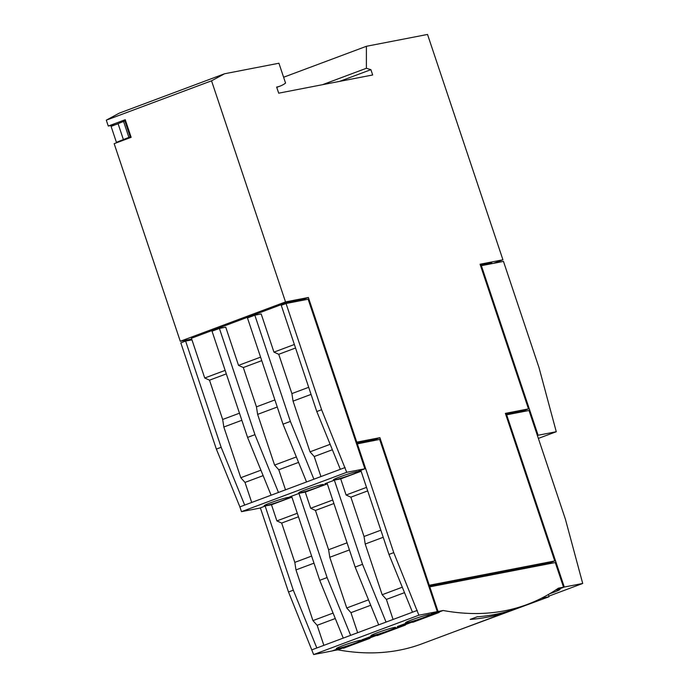 <?xml version="1.0" encoding="UTF-8"?>
<svg xmlns="http://www.w3.org/2000/svg" width="689" height="689" viewBox="0 0 689 689"><rect width="100%" height="100%" fill="white"/><g stroke="black" fill="none" stroke-linecap="round" stroke-linejoin="round"><path stroke-width="1.03" d="M191.697 339.057L180.277 341.27L114.167 143.674L131.143 137.326L125.243 119.705L108.268 126.053L106.295 120.162L119.352 113.108L224.597 73.757L278.924 63.233L285.565 83.093A102.118 46.568 -110.5 0 1 280.087 86.108A102.118 46.568 -110.5 0 1 276.651 87.072L278.692 93.179L372.671 74.98L370.897 69.667L366.393 68.28L366.402 46.292L427.533 34.45L502.936 259.805L480.078 264.231L528.48 408.896L505.373 413.374L554.748 560.958L429.273 585.262L379.897 437.679L356.781 442.149L308.379 297.484L285.522 301.92L180.277 341.27M115.898 124.614L108.268 126.053M493.531 263.327L502.936 259.805M356.592 444.017L379.665 439.418L437.291 611.634L431.09 613.951L436.929 612.814L413.314 621.65L407.475 622.778L397.295 626.585L403.143 625.457L377.882 634.896L372.043 636.033L361.871 639.831L367.711 638.703L344.087 647.531L338.247 648.668L332.046 650.984L313.633 654.55L288.51 591.989L260.364 507.871M332.813 650.838L342.709 648.056A674.729 307.699 69.5 0 0 343.544 648.203L369.976 638.324A674.729 307.699 -110.5 0 1 369.14 638.169L364.033 639.159L371.397 636.403L376.504 635.422A674.729 307.699 69.5 0 0 377.339 635.568L405.399 625.078A674.729 307.699 -110.5 0 1 404.572 624.923L399.465 625.913L406.829 623.157L411.936 622.167A674.729 307.699 69.5 0 0 412.771 622.322L439.194 612.435A674.729 307.699 -110.5 0 1 438.359 612.288L433.26 613.279L438.049 611.487L429.807 586.856L555.282 562.551L563.524 587.183L558.417 588.173A674.729 307.699 -110.5 0 1 527.343 604.417L422.107 643.767A674.729 307.699 -110.5 0 1 337.92 649.848L332.77 650.717M312.039 649.77L378.692 624.845L355.162 567.064L327.017 482.946M305.261 492.101L310.679 508.267L315.45 510.428L328.601 549.727L329.773 557.272L346.739 607.974L350.951 612.667L370.716 605.278M350.951 612.667L357.651 632.717M346.739 607.974L368.503 599.835M329.773 557.272L349.426 549.925M328.601 549.727L347.049 542.829M315.45 510.428L333.907 503.53M310.679 508.267L332.727 500.025M291.903 497.131L271.681 504.692L265.842 505.821L259.641 508.146L241.486 511.66L239.884 506.88L340.332 469.321L316.802 411.54L281.258 305.305L286.047 303.504L308.147 299.233L364.886 468.787L358.685 471.104L360.933 470.673M271.104 495.21L247.575 437.42L212.031 331.185L219.403 328.429L225.751 327.197L238.523 365.377L243.303 367.538L256.454 406.837L257.626 414.382L274.592 465.084L278.795 469.777L298.57 462.388M278.795 469.777L285.504 489.827M274.592 465.084L296.348 456.945M257.626 414.382L277.271 407.027M256.454 406.837L274.902 399.939M243.303 367.538L261.751 360.64M238.523 365.377L260.58 357.135M306.536 481.955L283.007 424.174L247.463 317.939L254.827 315.183L261.183 313.951L273.955 352.131L294.367 344.491M225.148 370.381L204.728 378.011L191.421 338.247L287.072 302.48L287.339 303.263M287.072 302.48L303.582 299.284L308.379 297.484M130.901 136.594L116.424 142.33L127.577 138.446A11.222 0.767 161.5 0 0 131.134 137.3M125.57 120.67L111.093 126.406L116.424 142.33M123.434 139.712L118.112 123.787M128.843 137.232L123.52 121.307M130.161 136.741L124.83 120.816M115.89 124.571L118.586 123.564M285.522 301.92L211.54 80.811L224.597 73.757M106.295 120.162L211.54 80.811M247.575 437.42L254.947 434.664L219.403 328.429M180.811 342.864L185.608 341.064L221.152 447.299L216.355 449.099L180.811 342.864M316.802 411.54L321.599 409.74L286.047 303.504M503.47 261.398L539.013 367.633L556.273 431.727L538.109 435.241L481.37 265.678L503.47 261.398M265.635 505.7A13.048 0.887 161.5 0 0 279.691 501.471A13.048 0.887 161.5 0 0 288.88 497.492A13.048 0.887 161.5 0 0 276.229 500.791A13.048 0.887 161.5 0 0 264.137 505.769A13.048 0.887 161.5 0 0 265.635 505.7M300.249 492.756A13.048 0.887 161.5 0 0 314.305 488.535A13.048 0.887 161.5 0 0 323.494 484.548A13.048 0.887 161.5 0 0 310.842 487.846A13.048 0.887 161.5 0 0 298.75 492.824A13.048 0.887 161.5 0 0 300.249 492.756M334.854 479.811A13.048 0.887 161.5 0 0 348.918 475.591A13.048 0.887 161.5 0 0 358.108 471.603A13.048 0.887 161.5 0 0 345.447 474.902A13.048 0.887 161.5 0 0 333.364 479.889A13.048 0.887 161.5 0 0 334.854 479.811M364.886 468.787L346.722 472.309L321.599 409.74M241.486 511.66L346.722 472.309M327.327 483.885L305.477 492.058L299.637 493.186L289.458 496.993L291.705 496.554M361.122 471.25L340.909 478.812L335.069 479.94L324.889 483.747L327.137 483.308M283.007 424.174L290.379 421.418L254.827 315.183M278.477 492.454L254.947 434.664M378.692 624.845L412.478 612.211L388.958 554.43L360.812 470.311M340.693 478.846L346.102 495.021L350.882 497.182L364.033 536.481L365.204 544.017L382.171 594.728L386.383 599.421L393.083 619.463M386.055 622.098L362.526 564.308L334.38 480.199M386.383 599.421L404.512 592.643M382.171 594.728L402.298 587.2M365.204 544.017L383.222 537.282M364.033 536.481L380.845 530.194M350.882 497.182L367.693 490.895M346.102 495.021L366.522 487.381M273.955 352.131L278.735 354.292L291.886 393.591L293.058 401.127L310.016 451.838L314.227 456.531L332.365 449.753M314.227 456.531L320.936 476.573M310.016 451.838L330.143 444.31M293.058 401.127L311.066 394.392M291.886 393.591L308.698 387.304M278.735 354.292L295.547 348.005M271.475 504.736L276.883 520.901L281.663 523.063L294.814 562.37L295.977 569.906L312.944 620.608L317.155 625.302L323.864 645.352M316.828 647.979L293.307 590.189L265.162 506.079M343.26 638.1L319.73 580.31L291.585 496.201M317.155 625.302L335.285 618.524M312.944 620.608L333.071 613.081M295.977 569.906L313.995 563.171M294.814 562.37L311.626 556.083M281.663 523.063L298.475 516.776M276.883 520.901L297.295 513.271M204.728 378.011L209.508 380.173L222.659 419.472L223.83 427.016L240.797 477.718L245 482.412L263.138 475.634M245 482.412L251.709 502.462M240.797 477.718L260.924 470.191M223.83 427.016L241.839 420.281M222.659 419.472L239.471 413.193M209.508 380.173L226.319 373.886M350.623 635.344L327.094 577.554L298.957 493.445M480.354 265.05L491.791 262.828L492.058 263.611M428.782 586.218L549.96 562.749L554.748 560.958M505.64 414.184L523.692 410.687L528.48 408.896M428.558 585.529L429.273 585.262M356.291 443.113L375.1 439.47L379.897 437.679M375.1 439.47L375.359 440.245M356.058 442.424L356.781 442.149M303.582 299.284L303.849 300.059M429.092 587.123L429.807 586.856M563.524 587.183L556.634 589.379M191.955 339.841L185.608 341.064M313.9 479.208L290.379 421.418M549.633 593.772A13.048 0.887 161.5 0 0 560.045 589.362A13.048 0.887 161.5 0 0 555.394 590.197M337.782 648.59A13.048 0.887 161.5 0 0 351.846 644.361A13.048 0.887 161.5 0 0 361.027 640.382A13.048 0.887 161.5 0 0 348.376 643.681A13.048 0.887 161.5 0 0 336.292 648.659A13.048 0.887 161.5 0 0 337.782 648.59M372.396 635.646A13.048 0.887 161.5 0 0 386.451 631.425A13.048 0.887 161.5 0 0 395.641 627.438A13.048 0.887 161.5 0 0 382.989 630.736A13.048 0.887 161.5 0 0 370.897 635.714A13.048 0.887 161.5 0 0 372.396 635.646M407.01 622.701A13.048 0.887 161.5 0 0 421.065 618.481A13.048 0.887 161.5 0 0 430.255 614.493A13.048 0.887 161.5 0 0 417.603 617.792A13.048 0.887 161.5 0 0 405.511 622.778A13.048 0.887 161.5 0 0 407.01 622.701M556.092 589.741L558.012 589.112M412.771 622.322L412.59 621.788M377.339 635.568L377.159 635.034M343.544 648.203L343.372 647.677M524.407 410.42L524.708 411.324M550.675 562.482L550.976 563.387M564.291 587.037L506.665 414.821L529.014 410.489L565.454 519.377L582.705 583.471L564.291 587.037L558.09 589.353M505.941 415.088L506.665 414.821M480.655 265.945L481.37 265.678M537.386 435.508L538.109 435.241M548.857 596.123L582.705 583.471M437.291 611.634L418.878 615.199L393.746 552.63L357.315 443.742M313.633 654.55L418.878 615.199M337.92 649.848L342.709 648.056M438.359 612.288L443.156 610.497L438.049 611.487M404.572 624.923L411.936 622.167M503.254 613.201L510.265 610.575A674.729 307.699 -110.5 0 1 477.193 616.801L470.174 619.42A674.729 307.699 69.5 0 0 503.254 613.201L503.056 612.624M538.359 438.419L556.273 431.727M527.343 604.417A674.729 307.699 -110.5 0 1 443.156 610.497M283.61 77.246L366.402 46.292M322.478 84.704L366.393 68.28M339.531 81.397L370.897 69.667M244.681 505.089L221.152 447.299M239.884 506.88L216.355 449.099M340.332 469.321L345.12 467.53M355.162 567.064L362.526 564.308M319.73 580.31L327.094 577.554M388.958 554.43L393.746 552.63M412.478 612.211L417.276 610.42M288.51 591.989L293.307 590.189M369.14 638.169L376.504 635.422M453.534 632.011L549.064 596.734L541.545 598.19M549.064 596.734L548.323 594.529M280.087 86.108L276.745 87.357"/></g></svg>
